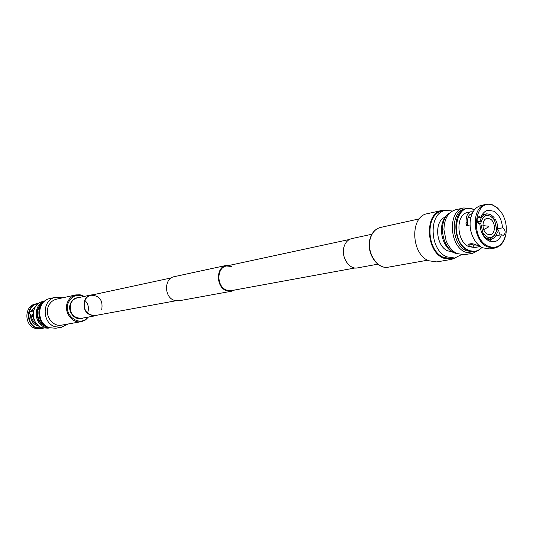 <?xml version="1.0" encoding="UTF-8"?>
<svg xmlns="http://www.w3.org/2000/svg" width="533" height="533" viewBox="0 0 533 533"><rect width="100%" height="100%" fill="white"/><g stroke="black" fill="none" stroke-linecap="round" stroke-linejoin="round"><path stroke-width="0.8" d="M355.105 267.966L231.409 290.612L226.592 290.112C216.418 286.774 216.378 267.519 226.498 265.994L231.682 266.48M234.613 290.025L231.509 291.225L179.048 300.785L174.198 300.319C163.957 297.108 164.024 278.239 174.244 276.674L226.358 265.387L229.69 265.301M231.509 291.225L226.465 290.698C215.792 287.2 215.738 266.993 226.358 265.387M465.276 208.916C449.972 210.675 450.778 244.507 466.382 250.757L473.531 251.823L475.736 251.416L478.861 250.157L482.019 247.485M478.94 250.104L472.798 253.248L465.249 252.116C448.906 245.593 447.813 210.229 463.763 207.943L470.646 208.49M446.121 240.736L443.929 229.723L446.121 240.736C448.659 246.946 452.31 251.23 457.067 253.581L464.596 254.694L472.798 253.248M463.763 207.943L455.642 209.755C448.126 212.107 444.222 218.763 443.929 229.723M445.235 217.138C433.922 220.802 435.747 246.106 447.72 250.85L452.151 251.862M452.45 210.981L445.248 210.482L442.09 211.188C425.181 213.646 426.253 250.643 443.563 257.406L451.538 258.565L454.722 258.005L461.178 254.781M445.248 210.482C428.312 212.94 429.405 250.057 446.734 256.839L454.722 258.005M446.601 210.255L441.91 210.422L427.233 213.726C409.864 216.278 410.903 253.915 428.665 260.75L436.84 261.916L451.658 259.338L456.055 257.692M441.91 210.422C424.448 212.973 425.567 251.17 443.443 258.145L451.658 259.338M488.581 226.219L488.475 226.905L488.734 226.392M487.535 234.207L490.287 234.62C495.983 233.927 495.67 221.335 489.914 218.863L487.062 218.443C481.406 219.19 481.772 231.802 487.535 234.207M482.818 234.86L484.204 234.593L487.622 237.172L490.82 237.545L492.838 236.719L494.284 235.419L496.19 231.482L496.556 229.11L494.604 220.442L493.272 218.503L490.34 216.118L487.129 215.439L486.829 213.806L490.64 214.579L494.104 217.451L493.331 218.49L490.4 216.105L487.189 215.425M483.311 235.679L486.922 238.511L490.746 239.224L490.38 237.605L490.82 237.545M478.641 223.547L479.72 223.32L479.673 224.107M477.335 221.501L480.093 220.935C480.979 217.537 482.651 215.299 485.11 214.226L485.476 215.845L482.878 217.964L481.252 221.508L480.093 220.935M482.099 214.866L485.11 214.226M482.138 214.799L486.829 213.806M474.403 209.835C455.389 199.648 448.746 241.882 468.32 250.11C473.491 252.342 478.014 251.443 481.899 247.419M474.49 209.729L470.552 208.476L466.635 208.616C451.544 210.762 452.577 244.261 468.034 250.457L475.189 251.523M470.153 221.915L470.139 222.041C469.793 227.564 470.839 232.814 473.277 237.778L473.337 237.898M501.766 213.047L497.569 207.977L492.279 204.765L487.715 204.092L481.186 205.398C474.85 207.237 471.179 212.7 470.159 221.788C469.8 227.484 470.879 232.888 473.391 238.011C475.809 242.682 478.907 245.953 482.671 247.818L489.86 248.918L494.764 248.045C500.62 246.652 504.338 242.015 505.91 234.127L505.937 233.967M486.049 204.326C470.872 206.464 472.005 240.59 487.562 246.939L494.764 248.045M494.371 205.985C475.409 195.118 468.547 237.818 488.148 246.239C497.216 249.324 503.159 245.18 505.964 233.8C507.03 226.445 505.664 219.569 501.853 213.187L498.408 208.903L494.371 205.985M466.635 208.616L464.996 208.983C449.912 211.128 450.938 244.567 466.382 250.75L473.817 251.769M479.24 223.94L479.913 224.153C480.453 232.175 483.471 237.785 488.961 240.983L494.211 241.789C497.516 241.069 499.914 238.724 501.42 234.74L503.292 235.353C505.877 233.334 505.817 230.896 503.119 228.051L502.466 227.844C501.939 219.962 498.975 214.399 493.571 211.155L487.942 210.315C484.803 211.075 482.492 213.367 481.006 217.184L479.014 216.551C476.409 218.63 476.482 221.088 479.24 223.94M465.909 223.733L467.388 225.093L467.554 223.467L466.035 222.681L466.228 225.279L467.008 225.579L470.073 224.953M502.466 227.844L497.795 228.757M476.355 245.027L473.65 245.06L469.32 243.947M489.407 241.183L491.979 238.857M495.83 235.799L501.42 234.74M477.441 217.93L481.006 217.184M466.035 222.681L466.069 222.074C466.022 216.145 467.628 212.714 470.879 211.781L467.781 212.454C455.422 214.179 456.235 241.562 468.867 246.659L474.77 247.545L477.615 247.026M480.2 246.339L477.741 247.006L473.051 247.119L469.786 246.493L468.54 244.867C470.033 243.221 472.771 243.341 476.762 245.213L479.86 246.086M470.879 211.781L472.978 211.848M496.443 230.183L498.108 229.863L498.781 230.836L499.361 233.307L498.928 235.213M496.616 229.097L494.664 220.429L495.437 219.383L496.943 222.841L497.715 226.618L497.749 229.656L496.556 229.11M492.092 237.152L494.657 235.006L496.256 231.469L497.389 232.022C496.536 235.406 494.897 237.651 492.452 238.771L492.026 237.165M479.72 223.32L480.873 223.893L482.851 232.648L482.152 233.594M477.641 222.248L481.252 221.508M483.418 235.659L484.204 234.593M473.65 245.06L473.051 247.119M466.069 222.074L467.574 222.794L467.554 223.467M467.574 222.794C467.394 217.631 468.654 214.659 471.352 213.886L472.045 213.813M494.124 219.656L495.437 219.383M496.483 229.903L497.749 229.656M490.72 239.097L492.452 238.771M487.162 239.89L490.746 239.224M481.186 221.521L480.819 223.867M482.811 232.701L484.137 234.607M487.129 215.439L485.476 215.832M371.881 234.254L351.753 238.604C348.122 239.517 345.571 242.142 344.118 246.473C340.594 256.513 349.108 269.945 357.59 267.879L377.844 264.175M44.552 301.198L42.673 301.611C30.608 303.583 30.288 324.384 42.32 327.748L47.97 328.195L49.869 327.862M42.227 303.297C33.979 308.42 36.251 323.778 45.671 326.469C36.257 323.778 33.979 308.427 42.22 303.304M49.729 327.828L45.165 327.242C33.652 324.011 33.133 304.31 44.439 301.278M50.182 327.928L48.543 327.489C37.736 324.41 35.258 306.688 44.819 301.012M67.884 324.037L61.422 327.269L55.139 326.756C41.667 322.958 41.967 299.539 55.452 297.314L62.661 297.82M61.422 327.269L55.832 328.241L49.582 327.735C36.197 323.977 36.517 300.772 49.915 298.553L55.452 297.314M32.979 313.211L33.059 312.405M32.999 314.523L32.313 314.663L32.22 315.669M37.69 324.937C32.959 320.206 31.867 314.75 34.425 308.56M42.907 327.928L37.004 327.688C25.644 324.51 26.583 304.809 38.096 303.803M43.579 328.095L42.067 328.481L36.75 328.068C25.457 324.917 25.777 305.456 37.11 303.61L38.649 303.39M42.067 328.481L35.171 328.355C23.898 325.21 24.225 305.795 35.538 303.957L37.11 303.61M30.374 311.419L33.446 311.092M34.339 320.493L32.153 315.19L30.534 314.83C29.262 313.144 29.502 311.858 31.26 310.959L35.425 306.735M33.406 310.539L31.554 310.919M33.352 310.539L33.026 314.863M39.315 326.243L37.483 325.83C32.839 323.871 30.521 320.206 30.534 314.83M37.05 324.35C33.339 322.032 31.314 318.834 30.981 314.736M45.671 326.469L46.911 326.809L45.671 326.462M97.106 315.196L95.134 315.816C86.466 315.269 82.915 310.259 84.474 300.792C85.773 297.647 87.945 295.708 90.976 294.962L93.035 294.782M175.857 300.779L95.087 315.563C86.632 315.03 83.168 310.146 84.687 300.898C85.953 297.834 88.072 295.942 91.03 295.209C99.618 295.555 103.175 300.405 101.71 309.773M48.33 306.442C49.989 302.551 52.72 300.126 56.538 299.173L75.846 294.902C71.948 295.875 69.163 298.367 67.478 302.371C63.407 311.698 72.035 323.764 81.183 321.679L61.708 325.13C52.747 327.175 44.319 315.489 48.33 306.442M449.512 213.247C437.899 220.109 441.484 247.565 454.722 252.849L457.6 253.815M370.482 238.031C365.825 251.609 377.211 269.858 388.464 267.146C376.844 269.831 365.585 251.749 370.195 238.224C372.114 232.328 375.565 228.737 380.549 227.438C375.752 228.664 372.4 232.195 370.482 238.031M45.858 326.223C37.41 323.424 34.752 310.073 41.474 304.243M87.812 317.155C79.95 327.768 62.841 315.13 68.377 302.591C71.828 295.815 76.939 293.796 83.701 296.535M83.035 318.028C75.653 321.732 66.872 311.718 70.463 303.583C72.175 299.686 75.006 297.68 78.951 297.561M95.134 315.816L81.243 318.354C72.708 317.828 69.21 312.931 70.762 303.657C72.048 300.585 74.187 298.68 77.178 297.947L90.976 294.962M84.894 300.392C88.245 303.81 89.191 307.827 87.738 312.425M88.405 317.048L85.72 319.747L81.796 321.552L85.233 320.093L88.465 317.035M91.03 295.209L171.293 277.9M226.498 265.994L349.421 239.477M458.027 253.988L453.796 252.749C440.598 246.752 436.027 221.195 449.839 212.927M488.508 226.199L482.891 225.612M483.684 229.596L488.648 226.905L488.521 226.199M470.912 217.138L467.981 217.757M486.436 215.539L485.456 215.745M388.464 267.146L427.573 260.211M380.549 227.438L419.331 218.856M84.347 296.395L80.197 294.809L75.846 294.902"/></g></svg>
